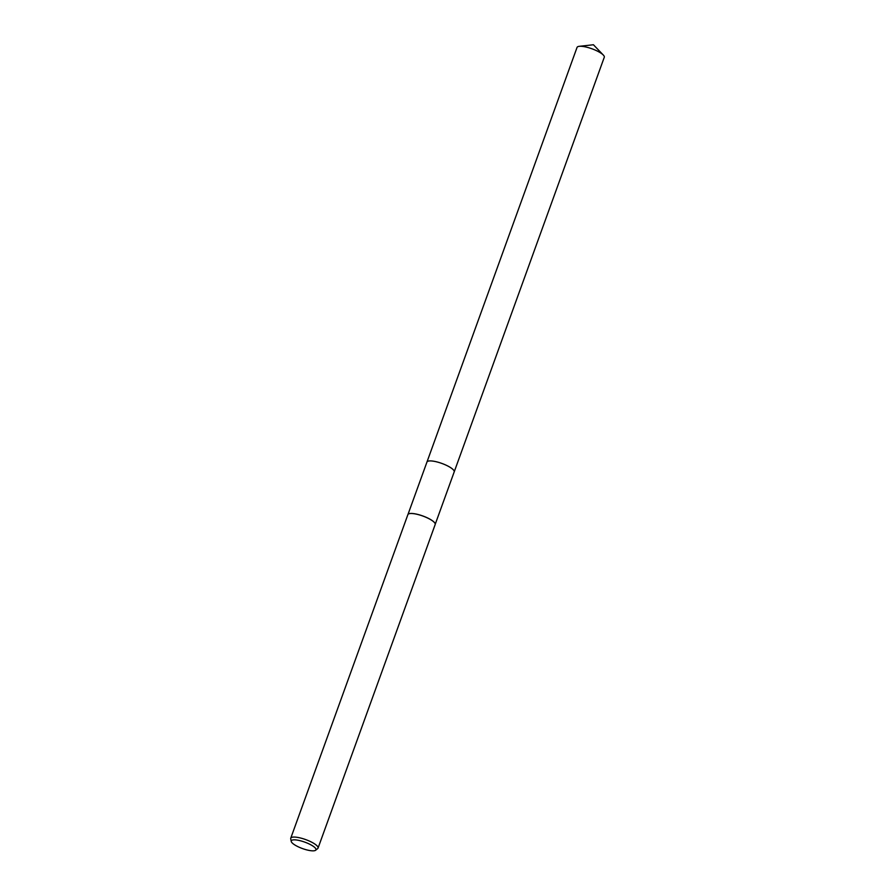 <?xml version="1.0" encoding="UTF-8"?>
<svg xmlns="http://www.w3.org/2000/svg" width="895" height="895" viewBox="0 0 895 895"><rect width="100%" height="100%" fill="white"/><g stroke="black" fill="none" stroke-linecap="round" stroke-linejoin="round"><path stroke-width="1.34" d="M426.915 462.156A14.488 3.77 19.9 0 1 426.949 462.055A14.488 3.77 19.9 0 1 437.655 462.111A14.488 3.77 19.9 0 1 454.19 471.922L435.238 524.257M426.926 462.122A14.488 3.77 19.9 0 1 437.655 462.1A14.488 3.77 19.9 0 1 454.157 471.989M291.233 841.423L290.718 838.816A14.521 3.781 19.9 0 1 290.752 838.201L407.874 514.636A14.521 3.781 19.9 0 1 408.243 514.144L408.299 514.099A14.488 3.77 19.9 0 1 408.299 514.099A14.488 3.77 19.9 0 1 418.636 514.647A14.488 3.77 19.9 0 1 435.205 523.843A14.488 3.77 19.9 0 1 435.205 523.877L435.216 523.911A14.521 3.781 19.9 0 1 435.183 524.526L318.049 848.091A14.521 3.781 19.9 0 1 317.691 848.583L315.622 850.25A13.123 3.423 19.9 0 1 306.247 849.758A13.123 3.423 19.9 0 1 291.233 841.423A13.123 3.423 19.9 0 1 300.966 840.92A13.123 3.423 19.9 0 1 315.622 850.25M408.243 514.144A14.521 3.781 19.9 0 1 418.603 514.692A14.521 3.781 19.9 0 1 435.216 523.911M290.752 838.201A14.521 3.781 19.9 0 1 301.481 838.257A14.521 3.781 19.9 0 1 318.049 848.091M426.949 462.055L577.051 47.413A14.488 3.77 19.9 0 1 579.222 46.327A14.488 3.77 19.9 0 1 591.953 48.789A14.488 3.77 19.9 0 1 603.308 55.042A14.488 3.77 19.9 0 1 604.035 55.96A14.488 3.77 19.9 0 1 604.282 57.269L454.19 471.911A14.488 3.77 19.9 0 0 453.944 470.602A14.488 3.77 19.9 0 0 439.747 462.715A14.488 3.77 19.9 0 0 426.949 462.055L407.997 514.401M603.308 55.042L593.419 44.75L579.222 46.327"/></g></svg>
